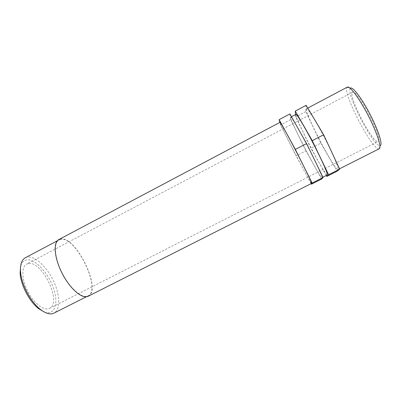 <?xml version="1.0" encoding="UTF-8"?>
<svg xmlns="http://www.w3.org/2000/svg" width="401" height="401" viewBox="0 0 401 401"><rect width="100%" height="100%" fill="white"/><g stroke="black" fill="none" stroke-linecap="round" stroke-linejoin="round"><path stroke-width="0.3" stroke-dasharray="2 1.5" d="M321.662 179.026L305.943 150.826L296.128 155.899L280.6 124.937L279.893 122.39M311.121 183.628L296.128 155.899M305.943 150.826L290.645 119.623L289.883 113.954M290.645 119.623L280.6 124.937M326.284 175.508L310.875 148.28L295.692 116.952L295.527 114.566M306.143 105.323L305.838 111.583L320.785 143.162L310.875 148.28M320.785 143.162L337.141 171.212M305.838 111.583L295.692 116.952M379.241 148.746L378.99 148.831C372.719 150.801 343.251 94.726 346.83 87.744L347.341 87.107M347.126 87.268L350.384 88.215L350.088 88.656C346.509 95.097 374.183 147.718 380.098 145.623L378.99 148.831M306.319 109.207L306.494 108.751C307.592 107.839 315.988 121.172 324.65 137.929C333.326 154.676 339.366 169.227 337.988 169.593C335.416 171.788 305.547 114.766 306.319 109.207M352.218 92.646L352.614 92.19C356.71 87.819 383.662 139.528 378.263 141.423L378.138 141.503C373.632 144.686 348.925 98.034 352.218 92.646M44.295 312.033C54.962 316.083 58.897 303.061 53.263 287.627C47.874 272.219 34.621 258.179 26.291 259.943C23.504 260.555 21.614 262.67 20.621 266.289M25.278 257.783L27.143 257.126C34.837 255.607 46.666 266.605 53.348 280.62C60.12 294.6 60.757 309.657 53.929 313.141M60.686 239.352L59.047 239.888C53.233 242.675 54.491 258.309 62.466 273.627C70.37 288.986 82.406 299.036 88.04 295.903C102.029 289.728 75.889 236.014 60.686 239.352M28.025 263.617L26.656 264.119C21.328 266.735 21.559 279.221 27.659 291.161C33.694 303.136 43.784 310.986 49.208 308.514L49.554 308.354C62.531 302.63 41.734 259.642 28.025 263.617M88.2 296.249C102.35 289.993 75.919 235.663 60.526 239.011L58.862 239.557M311.612 183.382C310.915 184.625 281.121 127.307 280.038 122.676L280.008 122.325M290.61 117.528L290.665 117.142C291.281 116.485 299.181 129.984 307.803 146.646C316.429 163.307 322.89 177.553 321.993 177.678C320.564 179.292 290.941 122.48 290.61 117.528M327.306 174.991C325.497 176.801 295.793 119.914 295.828 114.766L295.923 114.355M337.988 169.593L339.527 168.816M306.494 108.751L307.778 108.075M86.29 296.79L88.04 295.903M57.313 240.806L59.047 239.888M321.993 177.678L322.935 177.202M290.665 117.142L291.447 116.731M352.614 92.19L26.656 264.119M49.554 308.354L378.138 141.503"/><path stroke-width="0.6" d="M279.893 122.39L279.136 119.663L289.883 113.954L306.59 143.588L323.091 177.518L312.128 183.056L311.432 184.194L311.121 183.628M306.59 143.588L295.342 149.423L312.128 183.056M323.091 177.518L321.662 179.026L311.432 184.194M279.136 119.663L295.342 149.423M326.805 176.43L337.141 171.212L339.677 169.137L328.599 174.736L326.805 176.43L326.284 175.508M339.677 169.137L323.617 134.756L306.143 105.323L295.286 111.087L312.244 140.651L328.599 174.736M323.617 134.756L312.244 140.651M295.527 114.566L295.286 111.087M307.778 108.075L347.341 87.107C349.687 85.523 359.381 98.41 368.158 115.408C376.965 132.39 381.892 147.743 379.241 148.746L339.527 168.816M380.098 145.623C383.06 145.312 378.559 130.701 370.098 114.405C361.677 98.085 352.344 85.974 350.384 88.215M20.621 266.289L20.11 273.116C20.641 284.7 29.278 301.387 38.426 308.509L44.295 312.033M86.29 296.79L53.929 313.141C50.315 314.865 45.754 313.577 40.25 309.286C30.426 301.637 21.098 283.617 20.521 271.181C20.2 264.204 21.784 259.738 25.278 257.783L57.313 240.806M58.862 239.557C52.977 242.379 54.245 258.194 62.32 273.708C70.32 289.251 82.501 299.422 88.2 296.249L311.612 183.382C312.199 183.417 305.382 169.207 296.68 152.405C287.983 135.593 280.319 121.829 280.008 122.325L58.862 239.557M291.447 116.731L295.923 114.355C296.7 113.613 304.765 127.057 313.397 143.753C322.043 160.44 328.364 174.786 327.306 174.991L322.935 177.202M38.426 308.509L40.25 309.286M20.11 273.116L20.521 271.181"/></g></svg>

